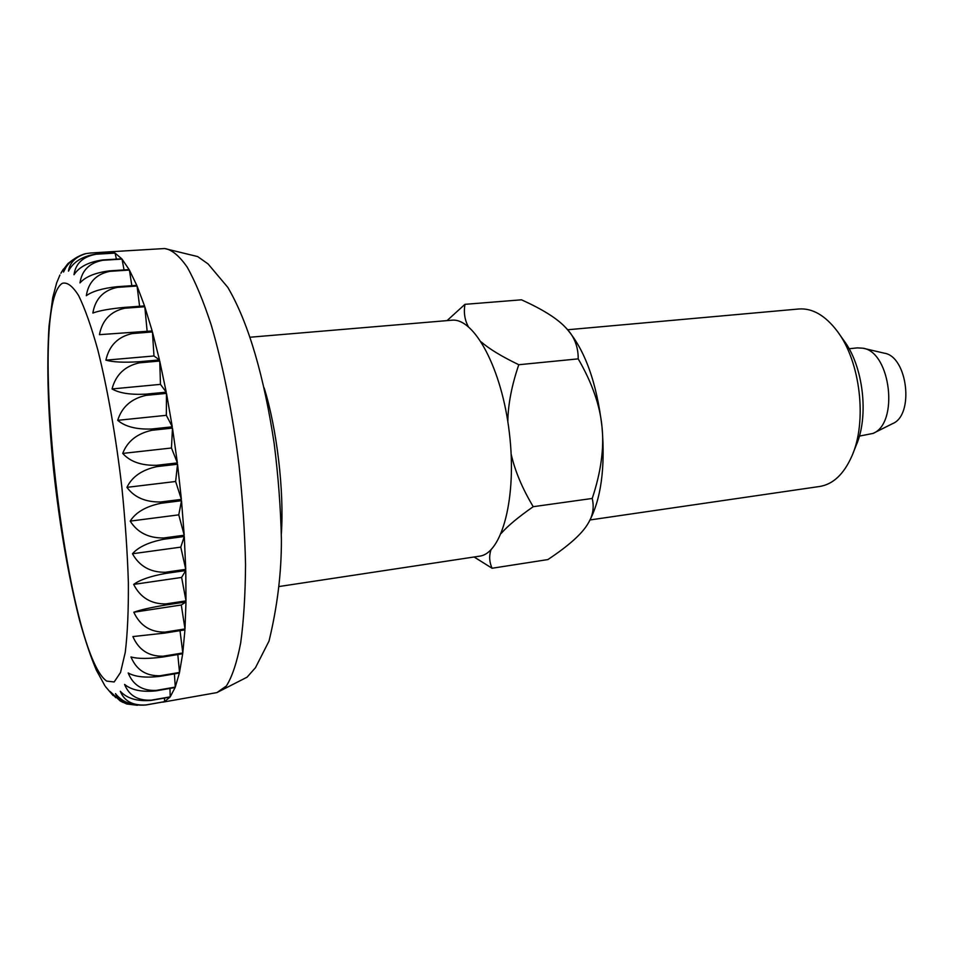 <?xml version="1.0" encoding="UTF-8"?>
<svg xmlns="http://www.w3.org/2000/svg" width="954" height="954" viewBox="0 0 954 954"><rect width="100%" height="100%" fill="white"/><g stroke="black" fill="none" stroke-linecap="round" stroke-linejoin="round"><path stroke-width="1.43" d="M279.594 586.448L479.361 556.194C501.971 553.833 517.14 497.63 509.388 433.044C501.911 368.411 474.114 317.277 451.576 320.234L250.246 337.215M859.375 436.109L873.041 433.414C899.109 423.302 890.714 351.978 863 348.21L857.467 347.888M873.041 433.414L892.586 423.636C914.481 415.05 907.588 356.438 884.286 353.183L863 348.21M90.105 253.048L109.782 251.796L114.826 252.965L95.96 254.098C82.342 256.232 73.184 261.921 68.473 271.151C69.725 262.636 75.557 256.781 85.967 253.609L90.105 253.048M96.187 254.229L115.064 253.096L121.766 258.796L102.591 259.965C88.686 261.945 79.146 266.858 73.995 274.728C75.652 263.399 83.058 256.566 96.187 254.229L95.96 254.098M102.841 260.275L122.029 259.094L129.136 269.588L109.662 270.841C95.483 272.629 85.586 276.648 79.981 282.909C81.841 270.364 89.461 262.827 102.841 260.275L102.591 259.965M109.925 271.33L129.41 270.065L136.78 285.353L117.032 286.701C102.591 288.287 92.347 291.292 86.313 295.704C88.424 282.205 96.294 274.072 109.925 271.33L109.662 270.841M117.306 287.369L137.066 286.009L144.531 305.912L124.533 307.391C109.853 308.762 99.288 310.646 92.848 313.043C95.281 298.852 103.437 290.29 117.306 287.369L117.032 286.701M124.795 308.225L144.805 306.735L152.163 330.943L99.431 334.663C102.245 320.115 110.7 311.302 124.795 308.225L124.533 307.391M132.212 333.566L152.437 331.932L159.473 359.932L139.093 361.733C124.044 362.675 112.977 362.15 105.894 360.159C109.126 345.622 117.902 336.762 132.212 333.566L131.95 332.576M139.332 362.842L159.735 361.041L166.246 392.177L145.735 394.157C130.579 394.896 119.345 393.155 112.047 388.946C115.732 374.815 124.831 366.121 139.332 362.842L139.093 361.733M145.962 395.373L166.485 393.382L172.28 426.82L151.698 429.002C136.47 429.562 125.141 426.665 117.712 420.32C121.873 406.988 131.294 398.677 145.962 395.373L145.735 394.157M151.889 430.29L172.483 428.107L177.384 462.917L156.778 465.29C141.538 465.695 130.197 461.748 122.72 453.424C127.371 441.273 137.102 433.557 151.889 430.29L151.698 429.002M156.933 466.613L177.539 464.228L181.391 499.395L160.821 501.971C145.628 502.269 134.335 497.392 126.93 487.351C132.046 476.714 142.051 469.809 156.933 466.613L156.778 465.29M160.952 503.283L181.51 500.707L184.205 535.218L163.718 537.973C148.633 538.199 137.459 532.57 130.209 521.111C135.766 512.298 146.022 506.347 160.952 503.283L160.821 501.971M163.802 539.248L184.277 536.482L185.744 569.347L165.412 572.269C150.458 572.46 139.475 566.282 132.463 553.761C138.437 546.976 148.884 542.134 163.802 539.248L163.718 537.973M165.447 573.461L185.78 570.54L185.994 600.865L165.853 603.918C151.09 604.109 140.357 597.609 133.667 584.408C139.976 579.793 150.565 576.144 165.447 573.461L165.412 572.269M165.841 604.991L185.982 601.938L184.993 628.936L165.066 632.108C150.529 632.347 140.107 625.729 133.798 612.229C140.369 609.856 151.042 607.448 165.841 604.991L165.853 603.918M165.018 633.051L184.933 629.879L182.798 652.953L163.134 656.197C148.836 656.519 138.759 649.984 132.88 636.58L165.018 633.051L165.066 632.108M163.039 656.984L182.691 653.74L179.507 672.439L160.129 675.73C146.105 676.159 136.386 669.899 130.972 656.936C137.853 658.904 148.538 658.916 163.039 656.984L163.134 656.197M160.01 676.338L179.376 673.047L175.274 687.095L156.194 690.41C142.456 690.97 133.107 685.151 128.17 672.952C135.086 676.887 145.7 678.02 160.01 676.338L160.129 675.73M156.039 690.851L175.107 687.536L170.217 696.837L151.447 700.129C137.996 700.844 129.04 695.597 124.58 684.412C131.461 690.124 141.943 692.27 156.039 690.851L156.194 690.41M151.269 700.391L170.027 697.088L164.517 701.655L146.057 704.923C132.892 705.781 124.306 701.238 120.311 691.28C127.097 698.543 137.412 701.584 151.269 700.391L151.447 700.129M137.328 705.292L126.787 703.992C121.218 701.703 117.449 698.245 115.494 693.63C122.124 702.192 132.248 705.984 145.855 705.006L161.286 702.275M115.756 697.684L110.27 691.614L120.097 700.856L122.911 702.382M85.562 253.692L84.214 254.026C73.816 257.652 66.923 263.662 63.524 272.033L67.913 263.59L73.041 259.691M105.512 686.653L113.109 695.561M108.684 251.939L109.042 253.311M115.064 253.096L116.412 259.118M122.029 259.094L124.044 269.91M129.41 270.065L131.831 285.687M137.066 286.009L139.594 306.282M99.431 334.663L152.163 330.943M144.805 306.735L147.095 330.835M105.894 360.159L153.976 355.973L159.473 359.932M152.437 331.932L153.976 355.973M112.047 388.946L160.463 384.367L166.246 392.177M159.735 361.041L160.463 384.367M117.712 420.32L166.342 415.324L172.28 426.82M166.485 393.382L166.342 415.324M122.72 453.424L171.458 447.998L177.384 462.917M172.483 428.107L171.458 447.998M126.93 487.351L175.631 481.496L181.391 499.395M177.539 464.228L175.631 481.496M130.209 521.111L178.768 514.85L184.205 535.218M181.51 500.707L178.768 514.85M132.463 553.761L180.783 547.131L185.744 569.347M184.277 536.482L180.783 547.131M133.667 584.408L181.618 577.432L185.994 600.865M185.78 570.54L181.618 577.432M133.798 612.229L181.284 604.991L184.993 628.936M185.982 601.938L181.284 604.991M63.405 269.1L60.889 273.261M180.02 630.666L182.798 652.953M177.814 654.539L179.507 672.439M174.415 673.894L175.274 687.095M169.955 688.43L170.217 696.837M164.541 698.054L164.517 701.655M567.654 329.762L798.808 308.989C812.379 307.999 825.162 315.357 837.171 331.086C860.353 361.22 867.436 421.37 851.886 456.072C843.861 474.15 833.14 484.286 819.713 486.468L590.049 519.954M838.96 333.614L843.694 340.316C863.298 365.847 869.225 416.182 856.084 445.566L853.043 453.186M468.295 326.602C464.705 319.924 463.584 312.507 464.944 304.338L521.504 299.806C542.361 309.239 556.945 318.362 565.257 327.174C573.974 335.725 578.291 346.29 578.207 358.871C592.052 382.745 599.983 405.39 601.998 426.772C605.432 467.889 601.044 499.669 588.833 522.148M566.199 328.164C584.719 349.283 596.655 382.149 601.998 426.772C604.252 448.141 600.996 472.027 592.231 498.453C594.294 507.421 592.923 515.732 588.105 523.412C582.298 533.584 568.894 545.628 547.882 559.569L492.061 568.25C489.307 562.025 488.949 555.884 490.976 549.802M501.208 533.393C507.647 526 518.32 517.104 533.226 506.693C522.255 488.341 514.898 470.811 511.153 454.104M507.814 421.537C508.088 404.305 511.738 385.368 518.785 364.726C501.732 356.51 489.235 348.925 481.293 341.997M474.114 556.981L492.061 568.25M533.226 506.693L592.231 498.453M518.785 364.726L578.207 358.871M464.944 304.338L447.032 320.616M216.904 692.592L226.396 685.962C232.156 676.768 236.914 662.458 240.67 643.032C243.711 620.827 245.333 594.652 245.536 564.541C244.844 532.726 242.674 499.502 239.001 464.884C232.502 413.058 222.711 364.07 211.168 324.813C203.25 300.665 195.236 281.382 187.103 266.989C179.113 255.648 171.625 249.495 164.613 248.541L197.633 256.566L208.067 263.924L227.756 287.297C248.982 323.358 264.306 378.07 274.18 443.562C278.294 476.332 280.703 508.22 281.406 539.213C281.513 572.615 277.387 606.553 269.028 641.052L255.493 667.669L247.062 677.185L216.904 692.592L162.812 702.156M281.347 533.906C284.28 491.131 276.934 428.835 264.163 387.908M106.669 681.084L114.182 681.967L120.538 672.451L125.272 652.286C127.514 633.706 128.551 610.536 128.373 582.763C127.454 552.915 125.284 521.122 121.873 487.399C115.959 436.67 107.432 388.206 97.833 349.975C91.334 326.638 84.942 308.524 78.657 295.645C72.611 286.033 67.174 281.931 62.332 283.326C26.247 304.958 65.385 652.405 106.669 681.084M109.782 251.796L164.613 248.541M120.097 700.856L126.787 703.992M85.967 253.609L84.214 254.014M67.913 263.59L61.64 271.866M59.947 274.99L56.703 282.742L52.72 297.66L49.036 325.946C46.496 366.944 48.034 415.157 53.651 470.584C59.744 526.31 68.414 576.323 79.647 620.625C85.455 641.243 91.059 657.819 96.473 670.376L104.916 685.795M849.084 348.747L857.61 347.864"/></g></svg>
